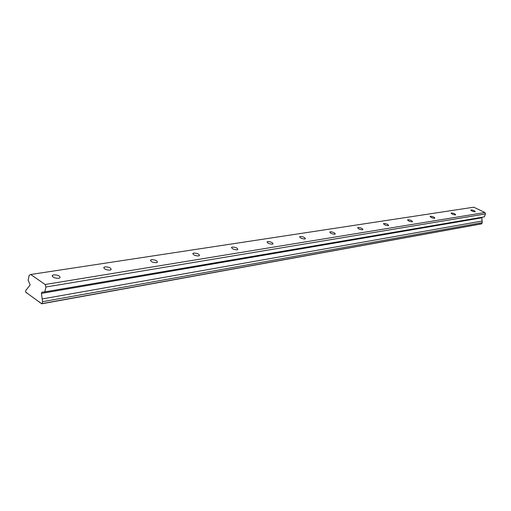 <?xml version="1.0" encoding="UTF-8"?>
<svg xmlns="http://www.w3.org/2000/svg" width="511" height="511" viewBox="0 0 511 511"><rect width="100%" height="100%" fill="white"/><g stroke="black" fill="none" stroke-linecap="round" stroke-linejoin="round"><path stroke-width="0.77" d="M53.681 274.841L52.39 275.372C52.314 277.256 54.441 278.233 58.759 278.31L60.036 277.786C60.106 275.908 57.986 274.924 53.681 274.841M471.065 209.887L470.803 210.002C471.391 210.96 472.796 211.554 475.026 211.797L475.281 211.688C474.693 210.73 473.288 210.13 471.065 209.887M451.385 212.953L451.098 213.074C451.673 214.071 453.116 214.69 455.429 214.927L455.71 214.805C455.141 213.809 453.698 213.189 451.385 212.953M430.39 216.217L430.077 216.357C430.632 217.399 432.114 218.037 434.522 218.267L434.835 218.133C434.28 217.092 432.798 216.453 430.39 216.217M407.95 219.711L407.606 219.864C408.136 220.95 409.656 221.608 412.173 221.844L412.511 221.691C411.987 220.605 410.461 219.941 407.95 219.711M383.914 223.454L383.525 223.62C384.029 224.763 385.594 225.44 388.219 225.67L388.603 225.504C388.098 224.361 386.533 223.677 383.914 223.454M358.09 227.472L357.655 227.657C358.128 228.851 359.738 229.56 362.484 229.778L362.912 229.592C362.44 228.398 360.83 227.689 358.09 227.472M330.278 231.796L329.793 232.007C330.227 233.265 331.888 234 334.769 234.21L335.248 234C334.814 232.748 333.159 232.013 330.278 231.796M300.251 236.472L299.695 236.708C300.091 238.03 301.803 238.79 304.824 238.995L305.374 238.758C304.978 237.436 303.272 236.676 300.251 236.472M267.713 241.537L267.087 241.799C267.432 243.198 269.195 243.99 272.382 244.175L273.002 243.913C272.657 242.521 270.894 241.729 267.713 241.537M232.352 247.037L231.636 247.343C231.924 248.812 233.744 249.636 237.11 249.815L237.819 249.515C237.532 248.039 235.712 247.215 232.352 247.037M193.771 253.041L192.947 253.386C193.171 254.951 195.061 255.807 198.626 255.966L199.437 255.621C199.213 254.063 197.329 253.201 193.771 253.041M151.524 259.62L150.573 260.01C150.707 261.67 152.674 262.565 156.455 262.699L157.394 262.309C157.254 260.655 155.299 259.754 151.524 259.62M105.049 266.851L103.944 267.304C103.982 269.067 106.026 270.006 110.057 270.115L111.149 269.661C111.104 267.898 109.073 266.966 105.049 266.851M26.348 289.846L30.162 284.876L28.118 280.194L29.191 275.346L30.711 274.484L473.767 207.198L484.907 212.525L45.128 284.499L30.711 274.484M25.965 289.909L25.55 291.787L26.431 292.662M45.128 284.499L45.926 286.997L44.808 291.883L41.966 292.171L41.417 293.391L42.573 301.688L41.723 303.802L26.406 292.662M484.907 212.525L485.45 213.949L45.926 286.997M485.45 213.949L484.383 216.836L44.808 291.883M481.803 217.277L482.243 222.636L481.496 223.901L41.723 303.802M26.681 292.656L26.17 292.739M39.283 302.071L39.762 301.982M481.835 223.754L42.138 303.585M42.573 301.688L482.243 222.636M42.189 298.948L482.045 221.052M41.417 293.391L481.63 217.839M52.39 275.372L52.211 276.144M231.636 247.343L231.528 247.714M192.947 253.386L192.826 253.826M150.573 260.01L150.432 260.54M103.944 267.304L103.784 267.943"/></g></svg>
